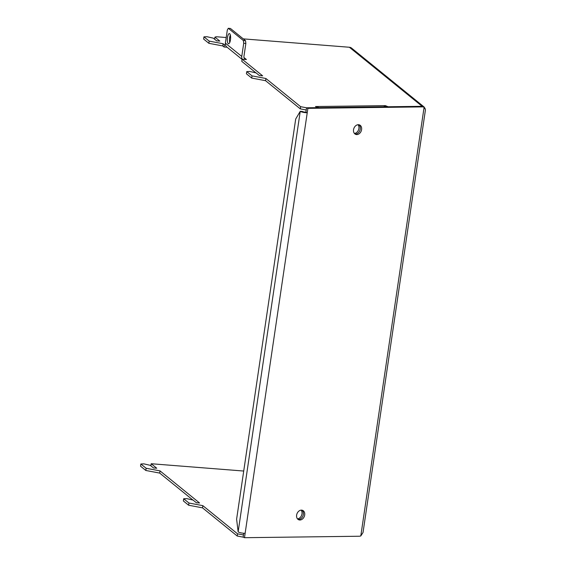 <?xml version="1.0" encoding="UTF-8"?>
<svg xmlns="http://www.w3.org/2000/svg" width="566" height="566" viewBox="0 0 566 566"><rect width="100%" height="100%" fill="white"/><g stroke="black" fill="none" stroke-linecap="round" stroke-linejoin="round"><path stroke-width="0.85" d="M255.959 72.88L241.774 61.369L242.099 59.175L262.631 75.837L259.412 75.582L256.136 72.922L249.783 71.472L246.762 71.599L252.033 75.879L265.907 78.497L300.624 106.677L306.539 107.795L318.191 107.646L315.495 106.528L317.285 106.507L317.179 107.229M242.099 59.175L246.387 59.515L245.736 58.977A2.264 2.101 -50.9 0 1 243.911 56.614L245.856 43.441L243.713 43.271L243.38 40.54L228.303 28.3L227.327 29.963L225.381 43.143L241.767 56.444L243.713 43.271M224.398 44.806L223.089 43.738L222.763 45.938L224.072 46.999L224.398 44.806L225.466 44.891M223.089 43.738L209.208 41.12L208.882 43.313L203.619 39.04L203.944 36.84L209.208 41.12M226.209 37.526L216.41 36.748L214.924 37.115L219.813 41.077L216.594 40.823L213.318 38.163L206.965 36.712L203.944 36.84M384.894 106.797A4.535 2.773 -90.7 0 0 383.635 105.665L385.425 105.644L388.127 106.755L422.158 106.323L349.385 47.254L243.26 38.87M230.617 37.872L229.626 37.795M252.033 75.879L251.707 78.073L246.436 73.799L246.762 71.599M265.907 78.497L265.581 80.697L251.707 78.073M265.581 80.697L300.305 108.877L300.624 106.677M300.305 108.877L306.213 109.995L306.539 107.795L305.888 112.188L307.239 112.747A4.535 0.913 -171.6 0 1 300.249 111.29L295.7 119.016L236.609 519.185L238.145 531.856A4.535 0.913 8.4 0 0 245.135 533.306L307.883 108.354L422.859 106.889L421.507 106.33L423.46 106.868M318.538 107.646A4.535 2.773 -90.7 0 0 317.285 106.507L383.635 105.665M385.255 106.79L385.425 105.644M425.116 108.403L423.559 106.684M349.385 47.254A4.535 4.203 -50.9 0 1 351.592 48.124L424.217 107.08M214.613 39.217L214.924 37.115M222.763 45.938L208.882 43.313M224.072 46.999L227.108 47.24M354.415 133.449A5.101 3.898 112.5 0 0 358.908 128.475A5.101 3.898 112.5 0 0 358.03 124.718M360.252 129.034A5.101 3.898 112.5 0 0 358.816 124.732A5.101 3.898 112.5 0 1 360.252 129.034A5.101 3.898 112.5 0 1 354.988 133.993A5.101 3.898 112.5 0 0 360.252 129.034M245.135 533.306L244.484 537.7L359.46 536.235L360.797 535.952L363.032 532.479L425.462 109.712L424.118 107.137L422.774 106.578M244.484 537.7L243.139 537.141L243.713 533.25M307.883 108.354L306.539 107.795L421.507 106.33M303.341 514.459A5.101 3.898 -67.5 0 1 298.07 519.411A5.101 3.898 -67.5 0 0 303.341 514.459A5.101 3.898 -67.5 0 0 301.897 510.157A5.101 3.898 -67.5 0 1 303.341 514.459M304.692 515.01A5.101 3.898 -67.5 0 1 298.714 519.779A5.101 3.898 -67.5 0 1 296.626 515.117A5.101 3.898 -67.5 0 1 302.605 510.355A5.101 3.898 -67.5 0 1 304.692 515.01M360.797 535.952L424.118 107.137L422.859 106.889M361.603 129.593A5.101 3.898 112.5 0 0 359.523 124.93A5.101 3.898 112.5 0 0 353.545 129.692A5.101 3.898 112.5 0 0 355.625 134.354A5.101 3.898 112.5 0 0 361.603 129.593M305.888 112.188A2.264 0.453 8.4 0 1 302.393 111.46L300.249 111.29L238.145 531.856M202.508 507.844L202.833 505.65L237.55 533.83L243.458 534.948L243.139 537.141L237.225 536.023L202.508 507.844L188.634 505.226L183.363 500.945L183.688 498.752L186.709 498.618L193.063 500.075L196.338 502.735L199.557 502.99L160.015 470.891L146.134 468.266L140.863 463.993L143.884 463.865L150.238 465.316L153.513 467.976L156.732 468.231L151.193 463.731L243.72 471.039M140.863 463.993L140.538 466.186L145.809 470.466L146.134 468.266M192.886 500.033L159.69 473.084L145.809 470.466M202.833 505.65L188.952 503.025L183.688 498.752M159.69 473.084L160.015 470.891M150.881 465.832L151.193 463.731M237.55 533.83L237.225 536.023M188.634 505.226L188.952 503.025M301.119 510.136A5.101 3.898 -67.5 0 1 301.989 513.9A5.101 3.898 -67.5 0 1 297.504 518.873M242.071 59.38L226.81 46.999A4.535 4.203 -50.9 0 1 225.381 43.143M245.665 59.451L245.736 58.977L243.974 57.555M242.255 59.182A4.535 4.203 -50.9 0 1 241.767 56.444M228.247 43.624A5.101 1.599 -85.5 0 0 228.572 43.766A5.101 1.599 -85.5 0 0 230.518 39.344A5.101 1.599 -85.5 0 0 229.704 33.741A5.101 1.599 -85.5 0 0 229.379 33.599A5.101 1.599 -85.5 0 0 227.433 38.014A5.101 1.599 -85.5 0 0 228.247 43.624M245.856 43.441L245.531 40.71L243.38 40.54M245.531 40.71L230.447 28.47L228.303 28.3M230.341 35A5.101 1.599 -85.5 0 0 229.746 42.528"/></g></svg>
